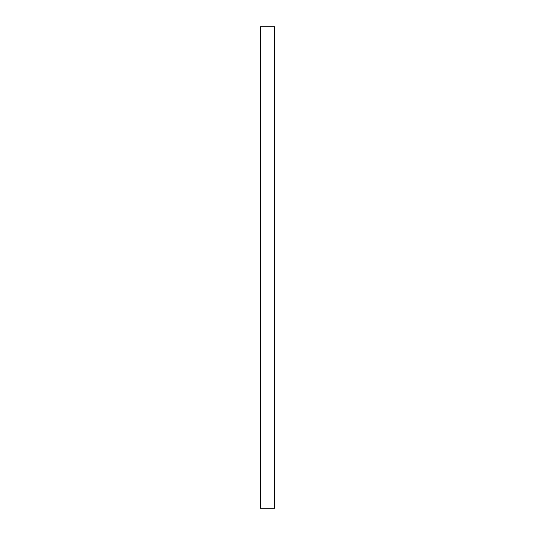 <?xml version="1.0" encoding="UTF-8"?>
<svg xmlns="http://www.w3.org/2000/svg" width="535" height="535" viewBox="0 0 535 535"><rect width="100%" height="100%" fill="white"/><g stroke="black" fill="none" stroke-linecap="round" stroke-linejoin="round"><path stroke-width="0.8" d="M274.722 508.25L274.722 26.75L260.277 26.75L260.277 508.25L274.722 508.25"/></g></svg>
